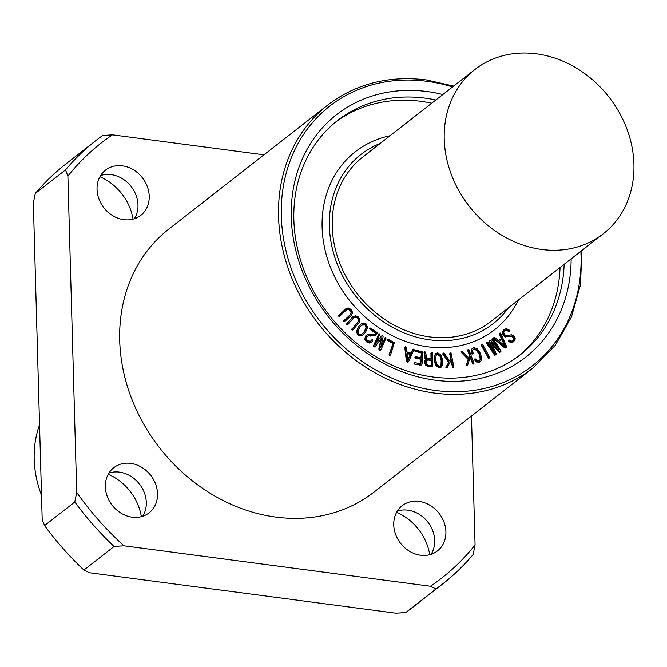 <?xml version="1.0" encoding="UTF-8"?>
<svg xmlns="http://www.w3.org/2000/svg" width="667" height="667" viewBox="0 0 667 667"><rect width="100%" height="100%" fill="white"/><g stroke="black" fill="none" stroke-linecap="round" stroke-linejoin="round"><path stroke-width="1" d="M263.957 154.827L112.431 134.834L102.618 135.509A281.449 239.495 -128 0 0 96.131 140.37L65.916 163.949A281.449 239.495 -128 0 0 35.284 193.48L65.499 169.893L67.884 176.105L76.713 492.421L74.779 502.001L44.564 525.588L42.188 519.376L33.35 203.06L35.284 193.48M405.803 612.531L395.99 613.206L89.386 572.753L83.884 570.06L114.099 546.473L123.912 545.798L430.515 586.251L436.018 588.944L405.803 612.531A281.449 239.495 -128 0 0 412.289 607.67L442.504 584.084A281.449 239.495 -128 0 1 436.018 588.944M442.504 584.084A281.449 239.495 -128 0 0 473.128 554.56L475.071 544.972L471.469 416.008M429.731 554.719A49.516 42.129 52 0 0 396.623 512.306M133.033 219.151A49.516 42.129 52 0 0 99.925 176.747M141.346 516.667A49.516 42.129 52 0 0 108.237 474.262M83.884 570.06A281.449 239.495 -128 0 1 44.564 525.588M114.099 546.473A281.449 239.495 -128 0 1 74.779 502.001M475.071 544.972A276.238 235.059 -128 0 1 430.515 586.251M123.912 545.798A276.238 235.059 -128 0 1 76.713 492.421M344.881 321.419L344.055 321.327L344.047 320.477L350.7 314.265L351.534 312.323L350.617 310.197L348.608 309.104L346.557 309.83L339.937 316.016L338.994 315.449L345.589 308.971L348.432 307.996L351.326 309.563L352.643 312.731L351.509 315.224L344.881 321.419L344.022 321.903L343.43 321.261L343.864 320.927M343.43 321.261L350.267 314.599L351.109 312.656L350.183 310.53L348.174 309.438L348.608 309.104M348.174 309.438L346.123 310.172M339.937 316.016L339.119 316.458L338.561 315.791L338.994 315.449M338.561 315.791L345.589 308.971M347.807 324.562L347.007 325.046L346.507 324.004L352.518 317.117L355.486 315.691L358.454 317.008L360.022 320.085L359.121 322.711L353.126 329.565L352.084 329.165L358.246 321.811L358.896 319.776L357.812 317.709L355.753 316.792L353.793 317.717L347.807 324.562L347.057 324.479L346.932 323.662L353.21 316.517M353.126 329.565L352.293 330.09L351.651 329.498L352.084 329.165M351.651 329.498L357.812 322.144L358.471 320.11L357.379 318.042L355.319 317.133L355.753 316.792M354.219 317.309L353.793 317.717M355.319 317.133L354.01 317.492M346.406 324.42L346.84 324.079M352.518 317.117L352.985 316.675M407.854 360.497L406.97 352.968L410.78 354.16L407.854 360.497M407.804 360.022L410.347 354.494L407.028 353.46M410.347 354.494L410.78 354.16M408.688 361.481L407.645 361.964L406.803 360.897L405.219 347.199L405.719 346.648L406.32 347.232L406.862 351.884L411.205 353.235L412.981 349.375L414.074 349.516L408.688 361.481L407.212 362.298L406.378 361.239L406.803 360.897M408.254 361.822L407.212 362.298L408.254 361.822M406.378 361.239L404.786 347.532L405.219 347.199M404.786 347.532L405.719 346.648M410.964 353.16L413.348 349.099M414.966 363.74L414.424 363.106L415.024 362.706L420.802 363.757L421.261 358.929L415.633 357.679L415.107 357.053L415.691 356.653L421.319 357.896L421.594 353.101L420.902 352.151L415.691 351L415.283 350.042L422.411 351.876L422.169 363.19L421.586 364.707L414.532 364.074L414.549 363.49M414.124 363.832L414.157 363.123M414.424 363.106L415.024 362.706M413.99 363.44L414.607 362.773M420.368 364.09L421.261 358.929M420.827 359.263L415.199 358.021L415.233 357.445M414.799 357.779L415.691 356.653M414.841 357.07L415.258 356.987L414.841 357.07M420.91 357.804L421.427 352.476M420.994 352.818L415.266 351.334L414.807 351.084L415.241 350.75M414.807 351.084L415.266 350.05M415.116 350.358L414.682 350.7M421.152 365.041L414.532 364.074M436.977 364.524L435.768 360.088L436.001 355.736L436.877 354.244L437.961 353.91L440.412 355.92L441.596 360.338L441.387 364.716L440.503 366.191L439.37 366.533L436.977 364.524M440.278 366.333L440.954 365.049L441.162 360.672L439.978 356.261L437.535 354.252L436.668 354.435M439.486 367.584L436.16 365.216L434.584 360.038L435.017 354.969L436.118 353.36L437.844 352.843L441.17 355.228L442.73 360.388L442.313 365.474L441.221 367.067L439.486 367.584M440.995 367.225L439.053 367.926L435.726 365.549L434.15 360.38L435.017 354.969M434.584 355.311L435.91 353.535M453.868 366.8L453.418 367.384L452.751 366.858L451.392 359.846L447.257 367.417L446.548 367.625L446.381 366.842L449.066 361.856L443.33 353.927L443.388 353.093L444.147 353.243L449.625 360.822L451.067 358.179L450.142 353.41L450.992 352.793L453.868 366.8M453.793 367.25L452.985 367.717L453.01 367.267M452.576 367.6L451.025 360.522M447.257 367.417L446.548 367.625M446.123 367.959L446.381 366.842M445.948 367.175L449.066 361.856M448.633 362.189L442.905 354.26L443.772 352.993M449.483 360.63L451.067 358.179M450.634 358.521L449.708 353.752L450.558 352.643M473.945 363.14L473.603 363.815L472.878 363.398L470.402 356.553L467.717 364.966L467.075 365.308L466.783 364.549L468.509 359.013L461.681 352.026L461.597 351.175L462.356 351.192L468.876 357.862L469.81 354.927L468.117 350.275L468.826 349.491L473.945 363.14M473.945 363.607L473.203 363.773M472.77 364.107L470.143 357.37M467.717 364.966L467.075 365.308M466.642 365.649L466.783 364.549M466.35 364.882L468.509 359.013M468.076 359.355L461.256 352.368L461.456 351.559M461.022 351.893L461.948 351.009M468.634 357.612L469.81 354.927M469.376 355.269L467.692 350.609L468.134 349.616M467.959 349.75L468.392 349.416M479.181 360.872L480.657 358.763L479.548 353.944L476.813 349.791L473.929 348.766L472.645 350.242L473.145 353.51L472.403 353.727L471.594 349.483L472.453 348.324L473.612 347.715L476.938 348.449L480.565 353.568L481.741 359.063L480.59 361.389L476.863 361.622L474.871 359.446L475.112 358.721L477.539 360.664L479.781 360.547M480.365 361.539L479.315 362.173L476.43 361.964L476.863 361.622M476.43 361.964L474.437 359.78L475.112 358.721M474.679 359.063L474.437 359.78L474.896 358.896M479.548 360.705L480.657 358.763M480.223 359.104L479.123 354.285L476.38 350.125L473.111 349.283M473.145 353.51L472.403 353.727M471.969 354.069L471.569 353.593L472.003 353.26M471.569 353.593L471.16 349.825L472.253 348.499M489.52 357.028L489.378 357.896L488.577 357.537L481.799 345.097L481.966 344.289L482.775 344.639L489.52 357.028M489.636 357.57L488.969 357.912M488.544 358.246L481.366 345.439L481.799 344.414M481.532 344.622L481.966 344.289M500.85 350.483L500.692 351.734L499.433 351.592L491.112 342.296L496.081 353.602L496.098 354.294L495.039 354.786L486.76 342.121L487.727 342.088L494.447 352.501L489.486 341.179L489.745 340.153L490.787 340.395L499.149 349.691L492.421 339.278L492.896 338.452L500.85 350.483M501.025 351.201L500.692 351.734M500.258 352.068L500.6 351.542L500.075 351.918M499.641 352.251L498.999 351.934L499.433 351.592M498.999 351.934L491.821 343.914M496.098 354.294L495.039 354.786M495.673 354.627L495.231 355.061L495.673 354.627M494.614 355.127L486.435 342.938L486.96 341.821M492.638 349.7L489.053 341.512L489.486 341.179M489.053 341.512L489.745 340.153M496.848 347.14L491.996 339.611L492.513 338.494M513.965 341.471L511.414 342.279L508.896 340.67L509.388 340.053L511.697 341.137L513.348 340.529L514.19 338.928L513.623 337.143L511.889 335.901L506.17 336.735L503.685 335.318L502.601 332.208L503.702 329.773L506.378 328.631L509.505 330.207L509.313 331.241L506.428 329.765L504.46 330.582L503.685 332.208L504.385 334.5L506.211 335.576L511.747 334.767L514.174 336.143L515.308 338.953L513.523 341.821M513.532 341.812L510.98 342.613L508.738 341.521L509.163 341.187M508.738 341.521L508.896 340.67M508.462 341.004L509.388 340.053M512.915 340.87L514.19 338.928M513.757 339.27L513.19 337.477L511.464 336.243L506.17 336.735M505.744 337.068L503.252 335.651L502.176 332.55L503.843 329.648M509.655 331.09L508.879 331.574L508.379 331.324L508.813 330.982M508.379 331.324L505.995 330.107L504.027 330.924M505.453 346.423L499.383 341.371L502.268 339.211L505.453 346.423M504.535 345.656L501.842 339.553L499.391 341.379M501.842 339.553L502.268 339.211M506.62 346.507L506.428 347.715L505.194 347.574L494.172 338.361L494.022 337.535L494.781 337.502L498.516 340.629L501.809 338.169L499.866 333.783L500.55 333.016L506.62 346.507M506.028 348.024L504.761 347.907L505.194 347.574M504.761 347.907L493.738 338.703L494.172 338.361M493.738 338.703L493.588 337.877L494.355 337.344M501.367 338.494L499.433 334.117L499.866 333.783M499.433 334.117L499.933 333.133M499.7 333.317L500.125 332.983M431.074 365.791L431.541 360.097L431.674 364.874L430.807 365.549L428.397 365.233L426.772 364.149L426.088 362.148L427.005 359.98M431.491 365.466L430.807 365.549M431.107 360.438L427.805 360.005L426.23 360.664M426.663 360.33L428.239 359.663L431.541 360.097M432.391 366.333L428.906 366.341L426.355 365.249L424.962 362.089L425.863 359.421L424.937 360.322L426.171 359.346L425.029 358.521L425.463 358.179L424.437 351.834L425.546 352.018L426.647 357.979L431.507 359.054L431.341 353.043L432.308 352.701L432.808 364.907L432.391 366.333L430.348 366.925L425.93 365.591L424.537 362.431L424.937 360.322L426.605 359.013L425.463 358.179M425.029 358.521L424.42 356.47L424.854 356.128M424.42 356.47L424.762 354.127M424.329 354.469L424.012 352.168L424.762 351.576M431.065 358.996L430.907 353.385L431.891 352.476M390.637 354.727L389.887 355.069L389.553 354.177L393.23 342.98L387.769 340.112L387.352 339.361L388.069 339.161L394.314 342.73L390.637 354.727L389.453 355.403L389.119 354.519L393.23 342.98M392.796 343.313L387.335 340.445L387.394 339.761M386.968 340.103L387.602 339.103M381.065 349.558L379.915 349.867L379.231 348.674L381.724 337.685L375.396 346.365L374.821 346.64L373.737 345.856L379.089 333.667L379.74 334.534L375.279 344.48L381.19 336.135L382.658 335.651L383.116 336.693L380.649 347.715L385.109 337.769L386.101 337.894L381.065 349.558L380.148 350.317L379.481 350.208L379.915 349.867M380.64 349.892L380.148 350.317L380.64 349.892M379.481 350.208L378.931 349.708L379.365 349.375M378.931 349.708L379.231 348.674M378.798 349.008L381.207 338.394M375.396 346.365L374.395 346.973L373.745 346.732L374.179 346.39M373.745 346.732L373.303 346.19L373.737 345.856M373.303 346.19L378.764 333.925M378.656 334.009L379.089 333.667M375.571 343.822L381.19 336.135L382.224 335.993M380.924 346.465L385.443 337.502M370.31 341.454L372.511 339.837L372.72 340.72L371.611 342.054L369.868 342.663L367.242 341.696L365.299 339.144L365.733 336.018L367.55 334.667L374.387 334.384L376.113 333.041L370.285 328.881L370.11 328.181L370.777 328.056L377.605 332.916L375.154 335.276L368.192 335.709L366.733 336.752L366.266 338.761L367.742 340.862L370.744 341.187M371.394 342.213L369.435 342.996L366.817 342.029L364.866 339.478L365.299 339.144M364.866 339.478L365.299 336.351L366.241 335.351M375.062 334.042L376.113 333.041M375.688 333.375L369.851 329.223L369.685 328.514L370.777 328.056M375.93 334.851L374.729 335.618L371.394 335.751M370.96 336.093L370.252 336.051L370.677 335.718M370.252 336.051L368.192 335.709M367.759 336.043L367.075 336.293M369.877 341.787L372.103 339.72M357.946 331.266L359.763 327.289L361.856 324.987L362.84 324.37L365.524 324.646L366.466 327.397L364.641 331.349L362.506 333.7L361.564 334.292L358.871 334.009L357.946 331.266M362.289 333.859L364.207 331.682L366.033 327.73L365.091 324.979L361.639 325.163M358.312 334.792L356.845 331.191L358.804 326.488L360.989 324.112L362.489 323.245L366.075 323.862L367.559 327.472L365.591 332.149L363.373 334.567L361.923 335.418L357.879 335.126L356.411 331.524L358.371 326.822L360.772 324.287M363.156 334.734L361.489 335.759L357.879 335.126M335.584 122.094A148.541 126.396 -128 0 1 421.027 101.326A148.541 126.396 -128 0 1 431.757 103.185M560.047 267.525A148.541 126.396 -128 0 1 518.351 356.228M518.317 300.1A112.998 96.156 -128 0 1 349.124 299.925A112.998 96.156 -128 0 1 390.028 135.76M108.954 473.045A28.664 24.396 -128 0 1 139.445 484.025A28.664 24.396 -128 0 1 142.696 516.266M132.191 517.183A28.664 24.396 -128 0 1 107.262 496.448A28.664 24.396 -128 0 1 113.799 467.675A28.664 24.396 -128 0 1 150.667 475.263A28.664 24.396 -128 0 1 149.075 512.873A28.664 24.396 -128 0 1 132.191 517.183M100.642 175.529A28.664 24.396 -128 0 1 131.132 186.51A28.664 24.396 -128 0 1 134.384 218.751M123.879 219.668A28.664 24.396 -128 0 1 98.949 198.933A28.664 24.396 -128 0 1 105.486 170.16A28.664 24.396 -128 0 1 142.354 177.747A28.664 24.396 -128 0 1 140.77 215.358A28.664 24.396 -128 0 1 123.879 219.668M397.34 511.089A28.664 24.396 -128 0 1 427.83 522.078A28.664 24.396 -128 0 1 431.082 554.319M420.577 555.236A28.664 24.396 -128 0 1 395.648 534.5A28.664 24.396 -128 0 1 402.184 505.728A28.664 24.396 -128 0 1 439.053 513.315A28.664 24.396 -128 0 1 437.46 550.917A28.664 24.396 -128 0 1 420.577 555.236M67.884 176.105A276.238 235.059 -128 0 1 112.431 134.834M168.843 229.073A166.783 141.921 52 0 0 159.605 447.874A166.783 141.921 52 0 0 374.104 492.013L532.941 368.026A166.783 141.921 -128 0 1 318.442 323.879A166.783 141.921 -128 0 1 327.689 105.078L168.843 229.073M65.499 169.893A281.449 239.495 -128 0 1 96.131 140.37M541.821 249.491A104.244 88.703 -128 0 1 451.167 174.087A104.244 88.703 -128 0 1 474.937 69.476A104.244 88.703 -128 0 1 536.351 53.794A104.244 88.703 -128 0 1 627.005 129.198A104.244 88.703 -128 0 1 603.226 233.817A104.244 88.703 -128 0 1 541.821 249.491M603.226 233.817L491.22 321.244A104.244 88.703 -128 0 1 357.153 293.655A104.244 88.703 -128 0 1 362.931 156.903L474.937 69.476M39.545 424.887A104.244 88.703 52 0 0 41.512 495.214M508.471 307.779A107.37 91.362 -128 0 1 355.061 295.298A107.37 91.362 -128 0 1 380.19 143.438M564.149 264.324A148.541 126.396 -128 0 1 520.427 354.652A148.541 126.396 -128 0 1 329.381 315.341A148.541 126.396 -128 0 1 337.619 120.469A148.541 126.396 -128 0 1 425.121 98.124A148.541 126.396 -128 0 1 435.859 99.983M571.135 258.863A153.76 130.832 -128 0 1 432.274 379.781A153.76 130.832 -128 0 1 291.246 215.908A153.76 130.832 -128 0 1 427.147 91.546A153.76 130.832 -128 0 1 442.846 94.522M343.622 321.661L344.055 321.327M343.613 320.819L344.047 320.477M350.267 314.599L350.7 314.265M351.109 312.656L351.534 312.323M350.183 310.53L350.617 310.197M338.744 316.2L339.178 315.866M338.694 315.391L339.128 315.049M345.356 309.171L345.781 308.838M351.876 329.89L352.309 329.548M351.792 329.031L352.226 328.698M357.812 322.144L358.246 321.811M358.471 320.11L358.896 319.776M357.379 318.042L357.812 317.709M346.623 324.812L347.057 324.479M346.507 324.004L346.932 323.662M420.585 363.573L421.019 363.232M415.199 358.021L415.633 357.679M421.16 353.443L421.594 353.101M420.468 352.493L420.902 352.151M415.266 351.334L415.691 351M419.56 365.183L419.993 364.849M437.535 354.252L437.961 353.91M439.978 356.261L440.412 355.92M441.162 360.672L441.596 360.338M440.954 365.049L441.387 364.716M435.726 365.549L436.16 365.216M434.15 360.38L434.584 360.038M452.318 367.192L452.751 366.858M445.873 367.642L446.306 367.309M442.905 354.26L443.33 353.927M449.708 353.752L450.142 353.41M472.444 363.74L472.878 363.398M466.358 365.374L466.792 365.032M461.256 352.368L461.681 352.026M467.692 350.609L468.117 350.275M479.315 362.173L479.748 361.839M479.123 354.285L479.548 353.944M476.38 350.125L476.813 349.791M471.16 349.825L471.594 349.483M488.144 357.879L488.577 357.537M481.366 345.439L481.799 345.097M494.005 354.661L494.439 354.327M486.435 342.938L486.868 342.605M491.996 339.611L492.421 339.278M510.98 342.613L511.414 342.279M513.19 337.477L513.623 337.143M511.464 336.243L511.889 335.901M508.913 336.527L509.338 336.185M503.252 335.651L503.685 335.318M502.176 332.55L502.601 332.208M505.995 330.107L506.428 329.765M493.488 338.277L493.922 337.944M431.241 365.208L431.674 364.874M427.805 360.005L428.239 359.663M425.93 365.591L426.355 365.249M428.472 366.683L428.906 366.341M424.537 362.431L424.962 362.089M424.029 352.718L424.454 352.384M430.907 353.385L431.341 353.043M430.348 366.925L430.782 366.592M389.453 355.403L389.887 355.069M389.136 355.069L389.57 354.727M389.119 354.519L389.553 354.177M392.746 343.813L393.18 343.472M392.379 342.971L392.813 342.63M387.335 340.445L387.769 340.112M373.303 345.473L373.737 345.131M366.817 342.029L367.242 341.696M365.299 336.351L365.733 336.018M369.851 329.223L370.285 328.881M374.729 335.618L375.154 335.276M369.435 342.996L369.868 342.663M362.406 324.712L362.84 324.37M365.091 324.979L365.524 324.646M366.033 327.73L366.466 327.397M364.207 331.682L364.641 331.349M356.411 331.524L356.845 331.191M358.371 326.822L358.804 326.488M361.489 335.759L361.923 335.418M580.849 251.276A164.699 140.145 -128 0 1 438.311 390.82A164.699 140.145 -128 0 1 281.366 217.559A164.699 140.145 -128 0 1 426.855 81.274A164.699 140.145 -128 0 1 452.568 86.935M344.831 321.461L344.397 321.794M339.895 316.041L339.47 316.383M353.035 329.656L352.601 329.99M347.74 324.629L347.307 324.962M408.387 361.856L407.954 362.198M405.369 346.748L404.936 347.082M413.131 349.208L412.698 349.541M415.291 356.72L414.857 357.053M436.118 353.36L435.684 353.693M441.221 367.067L440.787 367.409M453.743 367.292L453.31 367.625M447.107 367.617L446.682 367.959M443.363 353.11L442.938 353.443M450.325 352.726L449.9 353.06M473.845 363.715L473.412 364.057M467.55 365.266L467.117 365.599M461.681 351.092L461.247 351.426M468.242 349.483L467.809 349.825M474.996 358.804L474.562 359.146M472.995 353.702L472.561 354.044M472.453 348.324L472.019 348.666M480.59 361.389L480.157 361.722M489.478 357.837L489.044 358.171M481.874 344.347L481.441 344.681M495.864 354.602L495.431 354.944M486.918 341.846L486.485 342.179M492.471 338.519L492.038 338.861M509.088 340.162L508.654 340.495M509.588 331.149L509.163 331.482M494.122 337.435L493.688 337.769M500.017 333.041L499.583 333.375M424.579 351.667L424.145 352.001M431.549 352.568L431.115 352.901M390.428 355.044L389.995 355.378M387.477 339.17L387.043 339.511M380.84 349.858L380.407 350.2M375.271 346.49L374.846 346.832M378.898 333.758L378.464 334.092M385.251 337.585L384.817 337.919M366.45 335.168L366.016 335.509M370.26 327.997L369.826 328.339M376.146 334.684L375.713 335.026M371.853 339.82L371.419 340.153M371.611 342.054L371.177 342.396M360.989 324.112L360.555 324.445M363.373 334.567L362.94 334.909M532.941 368.026L555.294 345.289L571.386 317.133L580.432 284.967L581.983 250.392M453.702 86.051L426.271 79.882C388.644 75.346 355.778 83.742 327.689 105.078"/></g></svg>
